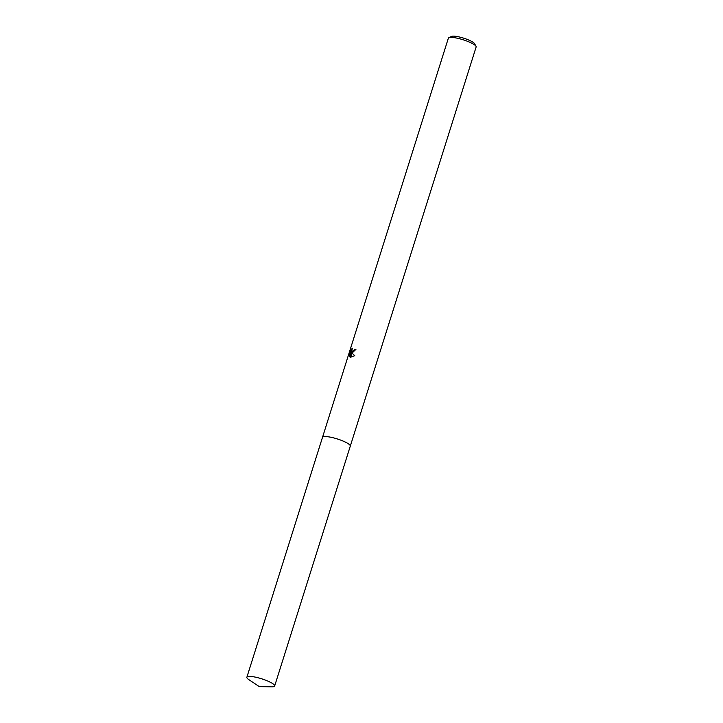 <?xml version="1.0" encoding="UTF-8"?>
<svg xmlns="http://www.w3.org/2000/svg" width="723" height="723" viewBox="0 0 723 723"><rect width="100%" height="100%" fill="white"/><g stroke="black" fill="none" stroke-linecap="round" stroke-linejoin="round"><path stroke-width="1.08" d="M350.086 445.341A14.568 2.982 -162.5 0 0 340.135 439.9A14.568 2.982 -162.5 0 0 325.956 436.565A14.568 2.982 -162.5 0 0 323.118 436.837M355.87 349.561A13.836 2.829 -162.5 0 0 355.282 349.489L354.758 349.227A14.568 2.982 17.5 0 1 355.924 349.372L352.399 352.707L351.378 352.481L354.776 355.707L350.402 357.225L350.98 352.173L349.607 356.529M350.303 446.073L476.132 46.995A14.568 2.982 -162.5 0 0 476.014 46.299A14.568 2.982 -162.5 0 0 466.208 40.822A14.568 2.982 -162.5 0 0 451.812 37.406A14.568 2.982 -162.5 0 0 448.838 37.732A14.568 2.982 -162.5 0 0 448.35 38.229L322.521 437.307M349.923 356.945L349.444 354.451M351.767 349.842L349.923 355.472L349.372 355.201L351.071 349.833L352.354 348.179L351.785 350.673L352.851 351.27L354.758 349.227M476.014 46.299L474.595 43.705A12.381 2.53 -162.5 0 0 466.254 39.051A12.381 2.53 -162.5 0 0 454.017 36.15A12.381 2.53 -162.5 0 0 451.495 36.43L448.838 37.732M355.282 349.489L354.794 350.456L352.49 351.306M351.613 350.113L351.071 349.833M350.98 352.173L351.495 352.544M351.486 352.607L350.935 357.334M274.65 686.01A14.568 2.982 -162.5 0 0 269.986 682.069A14.568 2.982 -162.5 0 0 255.454 677.153A14.568 2.982 -162.5 0 0 246.868 677.252A14.568 2.982 -162.5 0 0 248.866 679.674L259.196 686.579L271.622 686.85A14.568 2.982 -162.5 0 0 274.65 686.01L350.284 446.163A14.577 2.982 -162.5 0 0 345.612 442.223A14.568 2.982 -162.5 0 0 325.956 436.575M345.612 442.223A14.577 2.982 -162.5 0 0 331.071 437.298A14.577 2.982 -162.5 0 0 322.485 437.397L246.868 677.252M352.191 351.224L352.716 351.486"/></g></svg>
